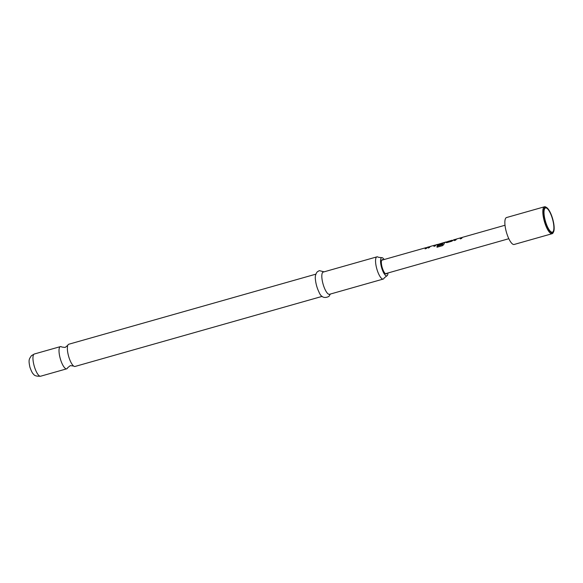 <?xml version="1.0" encoding="UTF-8"?>
<svg xmlns="http://www.w3.org/2000/svg" width="583" height="583" viewBox="0 0 583 583"><rect width="100%" height="100%" fill="white"/><g stroke="black" fill="none" stroke-linecap="round" stroke-linejoin="round"><path stroke-width="0.87" d="M322.18 296.368L75.032 366.459A11.543 3.396 -105.8 0 1 73.64 366.044A11.543 3.396 -105.8 0 1 68.619 356.279A11.543 3.396 -105.8 0 1 67.766 345.34A11.543 3.396 -105.8 0 1 68.262 344.531A11.543 3.396 -105.8 0 1 68.736 344.247L315.877 274.156M544.996 208.255A12.593 3.702 -105.8 0 1 551.926 217.167A12.593 3.702 -105.8 0 1 552.903 231.866A12.593 3.702 -105.8 0 1 551.124 231.903A12.593 3.702 -105.8 0 1 545.389 221.074A12.593 3.702 -105.8 0 1 544.58 208.845A12.593 3.702 -105.8 0 1 544.996 208.255M381.668 257.679L378.331 257.263A11.543 3.396 74.2 0 0 376.931 256.848L323.193 272.086A11.543 3.396 74.2 0 0 322.727 272.363A11.543 3.396 74.2 0 0 323.339 284.985A11.543 3.396 74.2 0 0 329.497 294.298L383.228 279.06A11.543 3.396 74.2 0 0 383.701 278.776A11.543 3.396 74.2 0 0 384.197 277.967L386.828 275.854A9.445 2.777 -105.8 0 1 381.785 268.238A9.445 2.777 -105.8 0 1 381.282 257.912A9.445 2.777 -105.8 0 1 381.668 257.679A9.445 2.777 -105.8 0 1 384.131 259.53M376.931 256.848A11.543 3.396 74.2 0 0 376.458 257.125A11.543 3.396 74.2 0 0 377.07 269.747A11.543 3.396 74.2 0 0 383.228 279.06M324.075 271.831L319.338 270.636L317.312 271.802C315.541 274.003 314.922 276.685 315.469 279.847A11.543 3.396 74.2 0 0 318.843 291.748C320.927 297.192 324.294 298.744 328.943 296.404L330.379 294.043M67.766 345.34L65.136 347.453L61.791 347.031A11.543 3.396 74.2 0 0 60.399 346.615A11.543 3.396 74.2 0 0 59.925 346.892A11.543 3.396 74.2 0 0 60.537 359.514A11.543 3.396 74.2 0 0 66.695 368.828A11.543 3.396 74.2 0 0 67.169 368.543A11.543 3.396 74.2 0 0 67.664 367.735L70.295 365.628L73.64 366.044M387.95 272.99A9.445 2.777 -105.8 0 1 387.214 275.628A9.445 2.777 -105.8 0 1 386.828 275.854M386.85 273.303A7.419 2.179 -105.8 0 1 386.573 273.726A7.419 2.179 -105.8 0 1 386.274 273.901A7.419 2.179 -105.8 0 1 382.317 267.925A7.419 2.179 -105.8 0 1 381.923 259.814A7.419 2.179 -105.8 0 1 382.222 259.632A7.419 2.179 -105.8 0 1 383.038 259.843M544.777 207.592A13.292 3.906 74.2 0 0 545.805 223.114A13.292 3.906 74.2 0 0 553.121 232.522A13.292 3.906 74.2 0 0 553.558 231.903A13.292 3.906 74.2 0 0 552.706 218.997A13.292 3.906 74.2 0 0 546.657 207.563A13.292 3.906 74.2 0 0 544.777 207.592M553.558 231.903L553.158 232.704A13.992 4.117 -105.8 0 1 552.699 233.36A13.992 4.117 -105.8 0 1 552.123 233.703A13.992 4.117 -105.8 0 1 544.66 222.415A13.992 4.117 -105.8 0 1 543.917 207.118A13.992 4.117 -105.8 0 1 544.486 206.783A13.992 4.117 -105.8 0 1 545.892 207.089L546.657 207.563M552.123 233.703L514.162 244.466A13.992 4.117 -105.8 0 1 506.7 233.185A13.992 4.117 -105.8 0 1 505.957 217.889A13.992 4.117 -105.8 0 1 506.532 217.546L544.486 206.783M460.964 237.879L462.334 237.354L461.627 238.447L460.271 238.833L460.927 237.755L456.496 239.008L455.724 240.123L454.376 240.509L455.09 239.402L456.78 239.074M453.989 239.861L451.585 241.296L446.855 242.637L445.791 242.39L447.307 241.756L446.345 242.032M445.827 242.543L446.767 242.054L446.024 242.069M437.068 247.294L437.082 246.179L442.431 244.663L443.218 242.776L444.771 242.331L443.955 244.182L442.686 245.611L437.01 247.221L437.024 246.084L442.468 244.474L443.218 242.776L438.445 244.219L442.162 243.388L441.943 244.029L438.073 245.13L437.01 244.882L438.431 244.226M438.256 244.481L442.213 243.519M437.046 245.035L437.52 244.386M435.166 245.203L435.989 244.824L435.282 245.924L433.927 246.303L434.583 245.224L430.152 246.478L429.38 247.593L428.031 247.979L428.745 246.879L427.215 247.309M427.638 247.33L426.931 247.484L426.501 248.409L425.145 248.795L425.575 247.87L426.865 247.549L425.903 247.826M425.575 247.87L426.319 247.848L425.196 248.905M428.082 248.088L428.738 246.879L430.443 246.543M436.026 244.831L437.527 244.386M446.308 241.894L444.771 242.331M448.087 241.537L452.248 240.356M451.92 240.393L452.67 240.378L451.73 240.648M462.363 237.361L505.009 225.249M447.234 242.062L451.621 240.706M460.322 238.943L460.869 237.769M433.978 246.42L434.524 245.239M435.639 245.064L434.583 245.224M437.563 244.525L438.372 244.292M445.857 242.594L446.767 242.054M454.427 240.619L455.09 239.409L453.559 239.839M461.984 237.594L460.927 237.755M33.858 354.289A11.543 3.396 74.2 0 0 34.47 366.911A11.543 3.396 74.2 0 0 40.628 376.217C36.663 376.385 34.324 375.722 33.595 374.22C32.619 373.667 31.402 371.349 29.937 367.261C28.29 359.624 29.114 359.194 31.446 355.674L34.331 354.005A11.543 3.396 74.2 0 0 33.858 354.289M40.628 376.217L66.695 368.828M508.828 238.709L385.465 273.697M452.211 240.225L447.657 241.515M425.867 247.695L381.646 260.237M34.331 354.005L60.399 346.615M429.744 246.74L428.789 247.01M444.421 242.579L443.255 242.907M456.088 239.27L455.134 239.54"/></g></svg>
